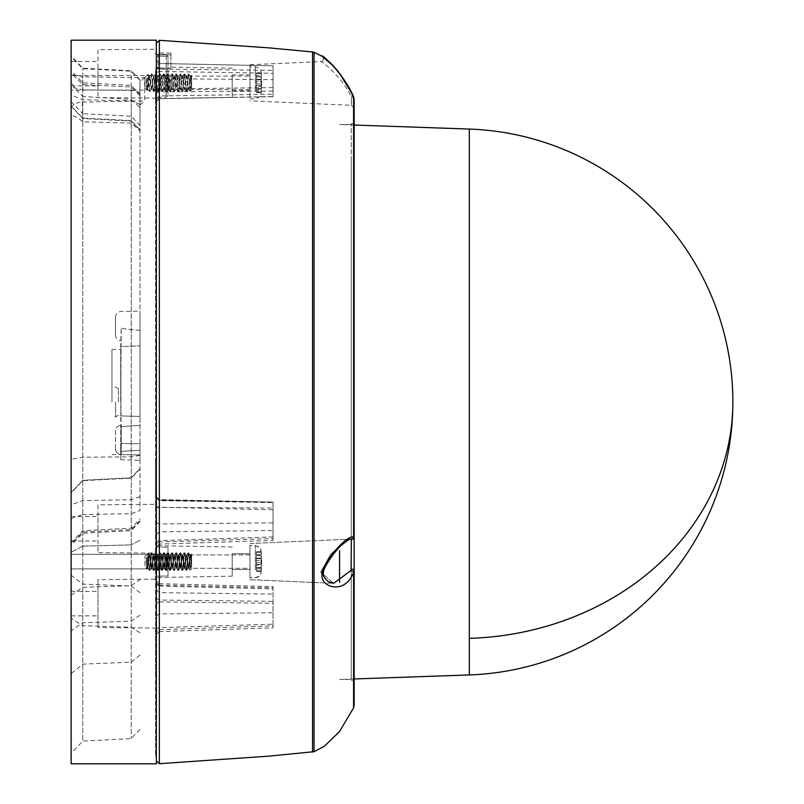 <?xml version="1.0" encoding="UTF-8"?>
<svg xmlns="http://www.w3.org/2000/svg" width="804" height="804" viewBox="0 0 804 804"><rect width="100%" height="100%" fill="white"/><g stroke="black" fill="none" stroke-linecap="round" stroke-linejoin="round"><path stroke-width="0.6" stroke-dasharray="4.02 3.01" d="M156.328 553.644L156.328 577.513L156.328 553.644M232.185 554.308L232.185 576.187L232.185 554.308M156.328 763.8L156.328 40.2M156.328 581.382L156.328 43.225L156.328 581.382M156.328 74.842L156.328 98.711L156.328 74.842M156.328 54.652L156.328 51.124L156.328 54.652L158.076 54.652L158.076 67.998L156.328 68.792L158.076 67.998L170.91 68.159L170.91 67.144L170.91 68.159L158.076 67.998L158.076 54.652L156.328 54.652M156.328 56.049L156.328 97.384L156.328 56.049L166.247 56.22L166.247 69.013L167.996 70.4L167.996 95.435L167.996 56.24L167.996 70.4L166.247 69.013L166.247 97.214L166.247 54.471L156.328 54.29L166.247 54.471L166.247 56.22L156.328 56.049M156.328 576.187L156.328 547.011L156.328 576.187L156.328 547.011L156.328 576.187L167.996 575.986L167.996 547.212L167.996 575.986L167.996 547.212L167.996 575.986L156.328 576.187M156.328 628.577L159.242 627.633L159.242 629.673L156.328 631.663L156.328 580.94L156.328 634.577L159.192 631.612L159.242 629.673L273.038 625.844L273.038 627.823L159.192 631.612M159.222 583.724L156.328 580.94L156.328 579.161L97.967 579.674L97.967 627.522L97.967 579.674M156.328 80.621L159.242 78.661L159.242 63.506L156.328 60.551L156.328 92.912L156.328 49.235L156.328 101.686L156.328 60.511L159.232 63.476L273.038 65.787L273.038 96.731L273.038 65.827L159.232 63.476M156.328 506.369L156.328 532.147L156.328 496.802L156.328 506.369L159.242 507.384L159.232 499.596L273.038 502.108L273.038 540.439L159.202 544.097L159.242 507.384L273.038 508.068M159.232 499.596L156.328 497.264L159.242 499.706L159.242 541.916L273.038 538.61L273.038 502.098L159.242 500.209M71.124 40.2L71.124 71.807C71.757 74.692 75.516 76.34 82.39 76.762L82.782 96.47L131.243 99.415L131.243 85.365L131.243 121.092L131.243 70.752L131.243 544.881L131.243 123.062L139.986 130.881L139.986 510.61L131.243 513.666L82.782 514.51L82.782 741.117L82.782 68.219L82.782 113.706L131.243 116.248L139.986 125.454L139.986 79.968L139.986 510.61M131.243 123.062L82.782 121.806L82.39 102.118C75.516 102.58 71.757 104.811 71.124 108.821L71.124 763.8M82.39 102.118L144.65 100.902L144.65 77.727L82.39 76.762M131.243 99.415L139.986 107.545L139.986 81.706L139.986 130.881M144.66 77.727L139.986 81.706M139.986 107.545L139.986 125.454M139.986 450.32L139.986 443.738L139.986 450.32C127.072 450.833 120.811 451.356 121.213 451.878C120.801 451.356 127.062 450.833 139.986 450.32M139.986 425.346L139.986 454.943L139.986 416.452L139.986 425.346L121.213 426.562L121.213 425.246L121.213 451.878L121.213 425.246L121.213 426.562L139.986 425.346M139.986 416.452L139.986 330.343L139.986 416.452L120.731 415.919L121.213 327.56C120.801 328.464 127.062 329.389 139.986 330.343L139.986 311.118L139.986 330.343C127.072 329.389 120.811 328.464 121.213 327.56L120.731 346.564L139.986 345.81L120.731 346.564L121.213 454.622L120.731 415.919L139.986 416.452M139.986 443.738L139.986 460.35L139.986 443.738L120.731 443.517L121.213 454.622L120.731 425.246L120.731 459.687L120.731 443.517L139.986 443.738M139.986 105.043L144.65 100.902M82.782 121.806L82.782 514.51L71.124 518.58L71.124 753.398L71.124 80.862C71.415 83.847 75.164 88.932 82.39 96.108M71.124 101.425L82.782 113.706L82.782 118.55L82.782 96.47M71.124 595.211L82.782 587.312L131.243 585.684L131.243 544.881L131.243 738.574L131.243 585.684L139.986 579.754M82.39 121.454C75.154 115.505 71.395 114.309 71.124 117.886L71.124 518.58M71.124 117.886L71.124 108.821M71.124 71.807L71.124 80.862M71.124 603.603L71.124 591.342L71.124 603.603M71.124 528.731L71.124 516.48L71.124 528.731M71.124 73.666L71.124 85.927L71.124 73.666M71.124 75.506L71.124 90.098L71.124 75.506L166.247 75.506L166.247 90.098L71.124 90.098M71.124 554.308L71.124 568.89L71.124 554.308L71.124 568.89L71.124 554.308L166.247 554.308L166.247 568.89L166.247 554.308L166.247 568.89L71.124 568.89L166.247 568.89L166.247 554.308L167.996 552.559L167.996 570.649L167.996 552.559L167.996 570.649L167.996 552.559L166.247 554.308L71.124 554.308M97.967 603.603L97.967 591.342L97.967 603.603M97.967 504.801L97.967 552.66L97.967 504.801L156.328 504.299M97.967 528.731L97.967 516.48L97.967 528.731M97.967 49.747L97.967 97.596L97.967 49.747L156.328 49.235M97.967 73.666L97.967 85.927L97.967 73.666M273.038 536.921L159.242 540.63L156.328 541.846L156.328 513.173L156.328 553.162L97.967 552.66M156.328 505.656L156.328 52.582L156.328 505.656L155.534 505.384L156.328 756.715L156.328 553.534L156.328 573.553L155.534 574.146L156.328 574.146L156.328 532.147L156.328 534.62L159.242 531.806L273.038 530.56M156.328 543.946L156.328 534.62M156.328 579.161L156.328 580.94M156.328 496.802L159.242 499.706L273.038 502.158M156.328 508.148L159.242 507.234L273.038 509.796M156.328 543.775L159.242 541.916M156.328 522.791L159.242 523.967L273.038 522.861M273.038 625.844L273.038 587.845L273.038 625.844M159.292 583.724L273.079 586.588L273.038 587.845L159.242 585.181L159.242 627.633L273.038 624.185M156.328 603.603L159.242 601.854L159.242 585.181L159.242 586.076L273.038 588.9M159.242 629.673L159.242 601.854L273.038 603.251M156.328 589.734L159.242 592.669L273.038 594.106M156.328 66.189L159.242 69.094L273.038 70.35M156.328 72.501L159.242 71.425L159.242 98.711L159.242 78.661L273.038 79.656M159.242 63.506L159.242 71.425L273.038 73.285M156.328 98.902L159.242 95.957L273.038 94.229M156.328 88.42L159.242 89.013L273.038 87.606M156.328 98.108L97.967 97.596M156.328 628.035L97.967 627.522M166.247 90.098L166.247 75.506L167.996 73.757L167.996 91.847L166.247 90.098M167.996 91.847L167.996 73.757M156.328 547.011L167.996 547.212L156.328 547.011M167.996 570.649L166.247 568.89L167.996 570.649M167.996 56.2L166.247 54.471L167.996 56.25L166.247 56.22L167.996 56.24L166.247 54.471L167.925 56.159M156.328 68.883L166.247 69.013L156.328 68.883M115.474 448.783A5.839 5.839 0 0 0 121.213 454.622L139.986 454.943L121.213 454.622A5.839 5.839 0 0 1 115.474 448.783L115.474 431.075A5.839 5.839 0 0 1 121.213 425.246L121.213 425.246A5.839 5.839 0 0 0 115.474 431.075L115.474 448.783M115.474 334.997L115.474 317.289L115.474 334.997A5.839 5.839 0 0 0 121.213 340.826L120.731 340.826M115.474 317.289A5.839 5.839 0 0 1 121.213 311.449L139.986 311.118M120.731 402L120.731 349.479L120.731 402M111.977 402L111.977 349.479L111.977 402M115.585 402L115.585 416.884L115.585 402M118.399 402L118.399 388.654L118.399 402M232.185 75.506L232.185 97.384L232.185 75.506M232.185 86.742L232.185 74.923L232.185 86.742M232.185 565.544L232.185 553.725L232.185 565.544M249.984 78.862L249.984 90.681L249.984 78.862M249.984 577.252L249.984 543.534L249.984 577.252M249.984 557.664L249.984 569.483L249.984 557.664M249.984 545.956L249.984 579.674L249.984 545.956M249.984 82.802L249.984 64.732L249.984 82.802M322.042 574.88C320.685 587.141 344.665 595.633 353.589 572.177L354.152 570.076L354.152 536.62L353.589 536.951C345.067 535.263 320.706 565.875 322.042 574.88A2.914 1.457 180 0 0 323.439 573.684A2.914 1.457 180 0 0 320.655 572.177L330.886 553.856L349.74 539.172L330.926 553.805L320.655 572.177L333.69 583.322L320.655 572.177A2.914 1.457 -0 0 1 323.439 573.584M323.64 57.325L325.982 59.074M326.575 59.536L329.911 62.441M333.76 66.31L337.791 71.023M341.65 76.219L342.836 77.948M344.976 81.274L353.589 96.872L354.152 108.208L354.152 99.364M354.152 536.62L354.152 110.701L354.152 536.62A2.914 2.864 -0 0 1 351.358 539.484L349.75 539.172C348.946 538.891 346.524 540.449 342.464 543.876C337.007 548.549 331.117 556.559 324.766 567.915L323.439 573.634C323.027 577.684 328.987 584.046 333.69 583.322L351.077 570.358L351.358 569.101A2.914 0.975 0 0 1 354.152 570.076L354.152 262.828M351.227 541.172L351.227 123.645L351.227 541.172M351.227 161.704L351.227 679.46L351.227 161.704M339.559 550.609L339.559 582.357M354.142 99.083L354.152 99.304A2.914 1.899 -0 0 0 351.358 97.415L351.358 105.294L249.984 100.872M322.153 56.31L322.042 56.24A2.914 2.914 111.9 0 1 320.655 61.647C319.268 58.752 342.172 76.973 351.077 96.359C342.534 77.435 319.168 58.602 320.655 61.647L249.984 64.732M354.152 108.208L351.358 105.294L351.358 97.415A2.914 1.899 180 0 1 354.152 99.304L353.569 96.822A2.914 1.598 153.6 0 0 351.077 96.359A2.914 1.598 -26.4 0 1 353.559 96.812L353.649 96.993M353.589 96.872L353.589 536.951A2.914 2.693 -75.2 0 1 351.077 539.293M159.353 40.311L159.353 763.689M353.589 707.811L353.589 572.187A2.914 1.095 23.7 0 0 351.077 570.358M170.91 54.873L170.91 68.159L170.91 53.124L170.91 54.873L158.076 54.652L170.91 54.873M170.91 53.124L158.076 52.903L170.91 53.124M156.328 675.008L155.534 674.395L155.534 755.911L155.534 631.039L156.328 631.039L156.328 755.911L156.328 53.386L156.328 553.132L155.534 553.132L156.328 553.132M156.328 574.146L156.328 631.039M156.328 573.553L156.328 631.552M156.328 86.199L155.534 86.37L155.534 461.456L156.328 461.607M156.328 461.456L155.534 461.456L155.534 494.792L156.328 494.4M156.328 505.384L155.534 505.384L155.534 494.239L156.328 495.194M156.328 53.024L155.534 53.828L156.328 53.828M156.328 86.37L155.534 86.37L155.534 99.736L156.328 99.736M156.328 98.922L155.534 99.736L155.534 94.038L156.328 94.038M156.328 546.248L155.534 545.484L155.534 70.129L156.328 69.365M156.328 70.129L155.534 70.129L155.534 94.038L156.328 93.736M156.328 521.414L155.534 521.133L156.328 521.133M156.328 544.67L155.534 544.67L156.328 545.474L155.534 545.484L155.534 544.67L155.534 617.562L156.328 617.562M156.328 674.395L155.534 674.395L155.534 617.562L156.328 617.07M249.984 575.493L249.984 545.554L249.984 575.493M249.984 555.785L249.984 568.307L249.984 554.891L249.984 568.307L191.633 568.307L191.633 565.383L191.633 568.599L191.633 554.599L191.633 568.307L191.633 554.891L191.633 567.302L189.885 564.8C189.342 555.363 188.809 551.765 188.277 554.016C187.603 559.051 186.92 575.312 186.237 569.182C185.553 564.117 184.88 547.936 184.186 554.016C183.503 559.282 182.83 575.262 182.146 569.182L180.98 555.644C180.689 552.599 180.397 552.057 180.106 554.016C179.433 559.102 178.739 575.342 178.066 569.182C177.393 564.167 176.709 547.926 176.026 554.016C175.342 559.182 174.669 575.262 173.976 569.182C173.282 563.815 172.609 547.936 171.935 554.016C171.252 559.293 170.569 575.322 169.895 569.182C169.222 564.127 168.528 547.876 167.855 554.016L166.388 569.745L165.805 569.182C165.121 563.895 164.448 547.936 163.765 554.016C163.071 559.373 162.398 575.302 161.725 569.182C161.051 564.066 160.358 547.856 159.684 554.016C159.011 559.021 158.328 575.282 157.634 569.182C156.961 564.056 156.288 547.936 155.594 554.016C154.901 559.373 154.237 575.262 153.554 569.182L151.805 552.871L149.866 570.317L151.805 552.871L153.996 554.911L156.006 568.267L154.026 554.891L155.594 552.871L157.624 570.317L156.006 568.267L157.634 570.317L157.343 569.182C158.026 575.262 158.7 559.373 159.393 554.016L159.674 552.881L158.046 554.941L156.087 568.307L158.046 554.941L159.674 552.891L159.393 554.016C160.076 547.936 160.75 564.056 161.433 569.182L161.715 570.317L161.433 569.182C162.127 575.282 162.8 559.021 163.473 554.016L163.815 552.851L163.765 554.016C163.071 559.373 162.398 575.302 161.725 569.182C161.051 564.066 160.358 547.856 159.684 554.016C159.011 559.021 158.328 575.282 157.634 569.182C156.961 564.056 156.288 547.936 155.594 554.016C154.901 559.373 154.237 575.262 153.554 569.182L151.805 552.871L153.413 554.911L155.594 552.871L157.343 569.182C158.026 575.262 158.7 559.373 159.393 554.016C160.076 547.936 160.75 564.056 161.433 569.182C162.127 575.282 162.8 559.021 163.473 554.016C164.147 547.856 164.84 564.066 165.513 569.182L165.795 570.307L165.513 569.182C166.187 575.302 166.87 559.373 167.564 554.016L168.187 552.851L166.388 569.745L165.805 569.182C165.121 563.895 164.448 547.936 163.765 554.016L163.755 552.881L162.137 554.941L160.187 568.307L162.137 554.941L163.755 552.881L163.473 554.016C164.147 547.856 164.84 564.066 165.513 569.182C166.187 575.302 166.87 559.373 167.564 554.016C168.237 547.936 168.91 563.895 169.604 569.182L170.187 569.745L171.935 554.016C171.252 559.293 170.569 575.322 169.895 569.182C169.222 564.127 168.528 547.876 167.855 554.016L167.895 552.851L166.217 554.941L164.237 568.307L166.217 554.941L167.835 552.891L167.564 554.016C168.237 547.936 168.91 563.895 169.604 569.182L170.187 569.745L171.644 554.016C172.327 547.876 173.011 564.127 173.684 569.182L173.965 570.317L173.684 569.182C174.357 575.322 175.041 559.293 175.724 554.016L176.006 552.891L175.724 554.016C176.408 547.936 177.081 563.815 177.774 569.182L178.116 570.358L178.066 569.182C177.393 564.167 176.709 547.926 176.026 554.016C175.342 559.182 174.669 575.262 173.976 569.182C173.282 563.815 172.609 547.936 171.935 554.016L172.277 552.851L171.644 554.016C172.327 547.876 173.011 564.127 173.684 569.182C174.357 575.322 175.041 559.293 175.724 554.016C176.408 547.936 177.081 563.815 177.774 569.182C178.458 575.262 179.131 559.182 179.815 554.016L180.096 552.881L179.815 554.016C180.508 547.926 181.181 564.167 181.855 569.182L182.136 570.317L180.518 568.267L178.568 554.891L180.518 568.267L182.136 570.317L181.855 569.182C182.528 575.342 183.222 559.102 183.895 554.016L184.237 552.851L184.186 554.016C183.503 559.282 182.83 575.262 182.146 569.182L180.98 555.644C180.689 552.599 180.397 552.057 180.106 554.016C179.433 559.102 178.739 575.342 178.066 569.182L178.408 570.358L177.774 569.182C178.458 575.262 179.131 559.182 179.815 554.016C180.508 547.926 181.181 564.167 181.855 569.182C182.528 575.342 183.222 559.102 183.895 554.016C184.186 552.057 184.478 552.599 184.769 555.644L186.237 569.182C185.553 564.117 184.88 547.936 184.186 554.016L184.237 552.851L182.558 554.941L180.598 568.307L182.548 554.941L184.176 552.891L183.895 554.016C184.186 552.057 184.478 552.599 184.769 555.644L185.945 569.182C186.628 575.262 187.292 559.282 187.985 554.016L188.267 552.881L186.649 554.941L188.769 568.307L190.799 554.891L191.633 559.624L191.633 554.891L191.633 568.307L249.984 568.307L249.984 554.891L191.633 554.891L249.984 554.891L249.984 555.785M187.985 554.016C188.618 552.76 189.252 557.423 189.885 568.016L189.885 564.8C189.342 555.363 188.809 551.765 188.277 554.016C187.603 559.051 186.92 575.312 186.237 569.182L186.277 570.358L184.598 568.267L186.639 554.941L188.769 568.307L190.719 554.941L191.633 559.624L191.292 554.268L190.729 554.941L191.292 554.268L191.633 557.353C191.03 543.032 190.447 578.9 189.885 568.016L189.885 564.8L191.633 567.302L191.633 568.599L191.633 557.353C191.03 543.032 190.447 578.9 189.885 568.016L190.116 570.076L189.885 568.016C189.252 557.423 188.618 552.76 187.985 554.016L188.267 552.881L186.649 554.941L184.679 568.307L183.171 557.031L184.598 568.267L186.226 570.327L185.945 569.182C186.628 575.262 187.292 559.282 187.985 554.016M190.156 570.086L188.679 568.257L190.126 570.066L191.633 568.599L190.156 570.086M148.449 557.222L149.805 570.358L148.449 557.222C148.258 553.092 148.067 552.187 147.876 554.519C147.494 559.825 147.122 573.242 146.73 567.694L146.408 562.599L147.333 568.307L147.916 568.307L149.876 554.941L147.916 568.307L147.333 568.307L146.408 562.599L146.408 557.041L147.835 568.257L146.408 557.041L148.449 560.951L148.449 557.222C148.258 553.092 148.067 552.187 147.876 554.519C147.494 559.825 147.122 573.242 146.73 567.694L146.408 557.041L148.449 560.951L148.449 557.222M151.222 554.016L149.514 570.358L148.449 560.951L149.454 570.307L147.835 568.257L149.805 570.358L151.504 552.881L149.876 554.941L151.504 552.891L151.222 554.016C151.916 547.936 152.589 564.127 153.262 569.182L153.544 570.317L153.262 569.182C153.946 575.312 154.629 559.061 155.303 554.016L155.594 552.871L155.303 554.016C154.629 559.061 153.946 575.312 153.262 569.182C152.589 564.127 151.916 547.936 151.222 554.016M153.896 570.358L153.554 569.182L153.896 570.358M157.986 570.358L157.634 569.182L157.976 570.358M162.056 570.358L161.725 569.182L162.066 570.358M169.885 570.317L169.895 569.182L169.945 570.358L168.257 568.267L166.277 554.891L168.257 568.267L169.885 570.317M174.388 570.307L173.976 569.182L174.317 570.358L176.006 568.257L177.985 554.891L176.006 568.257L174.378 570.307M182.558 570.307L182.146 569.182L182.558 570.307M149.956 554.891L151.916 568.257L149.956 554.891L149.373 554.901L149.956 554.901M151.996 568.307L153.966 554.941L151.996 568.307L151.413 568.307L151.996 568.307M188.618 552.851L188.277 554.016L188.618 552.851M155.946 552.851L155.594 554.016L155.936 552.851M160.076 552.881L159.684 554.016L160.016 552.851L161.704 554.941L163.654 568.307L161.704 554.941L160.076 552.881M176.367 552.851L176.026 554.016L176.357 552.851M180.508 552.881L180.106 554.016L180.448 552.851L182.126 554.941L184.096 568.307L186.136 554.891L188.186 568.307L190.216 554.891L191.633 565.383L190.297 554.931L188.669 552.871L190.799 554.901L190.216 554.901L188.186 568.307L188.769 568.307L188.186 568.307L186.136 554.891L186.719 554.901L186.136 554.901L184.096 568.307L184.679 568.307L184.096 568.307L182.588 557.031L184.769 555.644L183.171 557.031L182.619 554.891L183.171 557.031L182.588 557.031L182.126 554.941L180.498 552.891M167.996 567.845L169.775 554.891L167.996 567.845L168.579 567.845L170.297 554.941L171.925 552.891L170.297 554.941L168.579 567.845L170.187 569.745L168.579 567.845L166.388 569.745L165.805 569.182L166.388 569.745L167.996 567.845M169.875 554.941L171.825 568.307L169.875 554.941L168.247 552.891L169.875 554.941M171.925 568.257L173.885 554.891L171.925 568.257L170.297 570.307L171.915 568.257M173.955 554.941L175.945 568.307L173.955 554.941L172.337 552.881L173.955 554.941M178.046 554.941L180.016 568.307L178.046 554.941L176.428 552.891L178.046 554.941M180.086 568.267L182.036 554.891L180.086 568.267L178.458 570.317L180.086 568.267M153.534 554.941L155.504 568.307L153.534 554.941L151.916 552.891L153.534 554.941M155.574 568.267L157.564 554.891L155.574 568.267L153.956 570.317L155.574 568.267M157.624 554.941L159.604 568.307L157.624 554.941L155.996 552.891L157.624 554.941M159.664 568.257L161.634 554.891L159.664 568.257L158.046 570.307L159.664 568.257M163.745 568.267L165.684 554.891L163.745 568.267L162.117 570.317L163.745 568.257M165.795 554.941L167.745 568.307L165.795 554.941L164.167 552.891L165.795 554.941M148.067 553.222L147.876 554.519L148.067 553.222M146.931 568.83L146.73 567.694L146.931 568.83L144.951 566.85L144.951 556.348L144.951 566.85L144.951 556.348L144.951 566.85L146.921 568.83M147.413 568.257L149.373 554.891L147.413 568.257M149.454 554.941L151.413 568.307L149.454 554.941L148.107 553.232L149.454 554.941M151.494 568.257L153.413 554.911L151.494 568.257L149.866 570.307L151.494 568.257M158.147 554.891L160.086 568.257L158.147 554.891M162.217 554.891L164.167 568.257L162.217 554.891L161.634 554.891L162.217 554.891M170.358 554.891L172.347 568.257L173.965 570.307L172.347 568.257L170.358 554.891M172.408 568.307L174.388 554.941L176.016 552.881L174.388 554.941L172.408 568.307M174.468 554.891L176.428 568.257L178.056 570.317L176.428 568.257L174.468 554.891M176.528 568.307L178.468 554.941L180.096 552.891L178.468 554.941L176.528 568.307M261.26 567.443L261.26 565.031L261.26 567.443A110.711 14.261 180 0 1 261.38 567.765L261.38 568.88L261.38 567.765A110.711 14.261 180 0 0 261.26 567.443L261.26 565.031A110.711 102.208 0 0 0 261.38 562.72L261.38 560.478L261.38 562.72A110.711 102.208 0 0 1 261.26 565.031L261.26 567.443A110.711 14.261 180 0 1 261.38 567.765L261.38 568.88A110.711 87.948 180 0 1 261.26 570.87L261.26 570.87A110.711 87.948 180 0 0 261.38 568.88L261.38 567.765A110.711 14.261 180 0 0 261.26 567.443L256.406 567.443L256.406 565.031L256.406 567.765L256.406 562.72L256.406 568.88L256.406 567.443L261.26 567.443M261.38 560.478A110.711 102.208 180 0 0 261.26 558.167L261.26 555.765L261.26 558.167A110.711 102.208 180 0 1 261.38 560.478L261.38 562.72L261.38 560.478A110.711 102.208 180 0 0 261.26 558.167L261.26 555.765A110.711 14.261 0 0 0 261.38 555.443L261.38 554.318L261.38 555.443A110.711 14.261 0 0 1 261.26 555.765L261.26 558.167A110.711 102.208 180 0 1 261.38 560.478L256.406 560.478L256.406 562.72L256.406 558.167L256.406 565.031L256.406 555.765L256.406 560.478L261.38 560.478M261.38 554.318A110.711 87.948 0 0 0 261.26 552.328L261.26 552.328A110.711 87.948 0 0 1 261.38 554.318L261.38 555.443L261.38 554.318A110.711 87.948 0 0 0 261.26 552.328L261.26 552.328A110.711 87.948 0 0 1 261.38 554.318L256.406 554.318L256.406 555.765L256.406 552.328L256.406 558.167L256.406 551.644L256.406 554.318L261.38 554.318M256.406 570.87L256.406 567.765L256.406 571.554L256.406 570.87L261.26 570.87A110.711 87.948 180 0 0 261.38 568.88A110.711 87.948 180 0 1 261.26 570.87L256.406 570.87M256.406 564.127L256.406 558.679L256.406 564.127M261.652 564.127L261.652 558.679L261.652 564.127M261.26 565.031A110.711 102.208 0 0 0 261.38 562.72A110.711 102.208 0 0 1 261.26 565.031L256.406 565.031L261.26 565.031M261.26 555.765A110.711 14.261 0 0 0 261.38 555.443A110.711 14.261 0 0 1 261.26 555.765L256.406 555.765L261.26 555.765M256.406 552.328L256.406 551.644L256.406 552.328L261.26 552.328L256.406 552.328M249.984 96.701L249.984 66.752L249.984 96.701M249.984 76.089L249.984 89.505L249.984 76.089L191.633 76.089L191.633 89.505L191.633 76.089M180.156 74.048L182.126 76.139L184.096 89.505L186.136 76.089L188.267 89.455L190.216 76.089L191.633 89.797L191.633 75.797L191.633 80.822L190.719 76.139L188.769 89.505L186.719 76.089L184.679 89.505L183.171 78.239L184.769 76.842L186.237 90.38C185.553 85.314 184.88 69.134 184.186 75.214C183.503 80.48 182.83 96.46 182.146 90.38L180.98 76.842C180.689 73.797 180.397 73.254 180.106 75.214C179.433 80.299 178.739 96.54 178.066 90.38C177.393 85.365 176.709 69.124 176.026 75.214C175.342 80.38 174.669 96.46 173.976 90.38C173.282 85.013 172.609 69.134 171.935 75.214C171.252 80.49 170.569 96.52 169.895 90.38C169.222 85.325 168.528 69.074 167.855 75.214L166.388 90.942L165.805 90.38C165.121 85.093 164.448 69.134 163.765 75.214C163.071 80.571 162.398 96.5 161.725 90.38C161.051 85.264 160.358 69.054 159.684 75.214C159.011 80.219 158.328 96.48 157.634 90.38C156.961 85.254 156.288 69.134 155.594 75.214C154.901 80.571 154.237 96.46 153.554 90.38L151.514 75.214L149.866 91.515L151.494 89.455L153.413 76.109L155.594 74.069L157.624 91.515L156.006 89.465L154.026 76.089M185.945 90.38C186.628 96.46 187.292 80.48 187.985 75.214L188.267 74.079L186.649 76.139M187.985 75.214C188.618 73.958 189.252 78.621 189.885 89.214L189.885 85.998C189.342 76.561 188.809 72.963 188.277 75.214C187.603 80.249 186.92 96.51 186.237 90.38M191.633 89.797L190.116 91.274L189.885 89.214C190.447 100.098 191.03 64.23 191.633 78.551L191.292 75.465L190.729 76.139M148.449 78.42C148.258 74.29 148.067 73.395 147.876 75.717C147.494 81.023 147.122 94.45 146.73 88.892L146.408 83.797L147.333 89.505L147.916 89.505L149.876 76.139L151.504 74.089L149.514 91.555L148.449 78.42L149.866 91.515M151.222 75.214C151.916 69.134 152.589 85.325 153.262 90.38L153.544 91.515L151.916 89.455L149.956 76.089L149.373 76.099L147.413 89.455M153.262 90.38C153.946 96.51 154.629 80.259 155.303 75.214L155.594 74.069L153.966 76.139L151.996 89.505L151.413 89.505L149.454 76.139L148.107 74.43L147.876 75.717M153.604 91.555L153.554 90.38M157.343 90.38C158.026 96.46 158.7 80.571 159.393 75.214L160.026 74.048M157.684 91.555L157.634 90.38M159.393 75.214C160.076 69.134 160.75 85.254 161.433 90.38L161.715 91.515L160.086 89.455L158.147 76.089M161.433 90.38C162.127 96.48 162.8 80.219 163.473 75.214L163.815 74.048L163.765 75.214M161.775 91.555L161.725 90.38M163.473 75.214C164.147 69.054 164.84 85.264 165.513 90.38L165.795 91.505L164.177 89.455L162.217 76.089L161.634 76.089L159.664 89.455L158.046 91.505M165.513 90.38C166.187 96.5 166.87 80.571 167.564 75.214L167.895 74.048L167.855 75.214M165.805 90.38L166.388 90.942L167.996 89.043L165.855 91.555M167.564 75.214C168.237 69.134 168.91 85.093 169.604 90.38L170.187 90.942L171.935 75.214M166.277 76.089L168.257 89.465L169.945 91.555L169.895 90.38M169.604 90.38L168.579 89.043L170.297 76.139L171.925 74.089M171.644 75.214C172.327 69.074 173.011 85.325 173.684 90.38L173.965 91.515L172.347 89.455L170.358 76.089M173.684 90.38C174.357 96.52 175.041 80.49 175.724 75.214L176.006 74.089L174.388 76.139L172.408 89.505M177.985 76.089L176.006 89.455L174.317 91.555L173.976 90.38M178.468 91.515L178.066 90.38M175.724 75.214C176.408 69.134 177.081 85.013 177.774 90.38L178.408 91.555M177.774 90.38C178.458 96.46 179.131 80.38 179.815 75.214L180.096 74.079L178.468 76.139L176.528 89.505M184.166 89.465L182.488 91.555L182.146 90.38M179.815 75.214C180.508 69.124 181.181 85.365 181.855 90.38L182.136 91.515L180.518 89.465L178.568 76.089M181.855 90.38C182.528 96.54 183.222 80.299 183.895 75.214L184.237 74.048L184.186 75.214M146.408 83.797L146.408 78.239L147.835 89.455L149.454 91.505M146.408 78.239L148.449 82.149M188.327 74.048L188.277 75.214M155.644 74.048L155.594 75.214M167.835 74.089L166.217 76.139L164.237 89.505L163.654 89.485L161.704 76.139L160.016 74.048L159.684 75.214M167.745 89.505L165.795 76.139L164.106 74.048M176.066 74.048L176.026 75.214M180.448 74.048L180.106 75.214M183.895 75.214C184.186 73.254 184.478 73.797 184.769 76.842M191.633 88.5L189.885 85.998M168.337 89.505L169.775 76.089M168.247 74.089L169.875 76.139L171.825 89.505M170.297 91.505L171.915 89.455L173.885 76.089M172.337 74.079L173.955 76.139L175.945 89.505M176.428 74.089L178.046 76.139L180.016 89.505L180.598 89.505L182.548 76.139L184.176 74.089M178.458 91.515L180.086 89.465L182.036 76.089L182.619 76.099L183.171 78.239L180.98 76.842M151.916 74.089L153.534 76.139L155.504 89.505M153.956 91.515L155.574 89.465L157.564 76.089M155.996 74.089L157.624 76.139L159.604 89.505L160.187 89.475L162.137 76.139L163.755 74.079M162.117 91.515L163.745 89.455L165.684 76.089M144.951 88.048L144.951 77.546L144.951 88.048L146.921 90.028L146.73 88.892M156.087 89.505L158.046 76.139L159.674 74.089M174.468 76.089L176.428 89.455L178.056 91.515M261.26 88.641L261.26 86.229L261.26 88.641A110.711 14.261 180 0 1 261.38 88.963L261.38 90.078L261.38 88.963A110.711 14.261 180 0 0 261.26 88.641L256.406 88.641L256.406 86.229L256.406 88.963L261.26 88.641M261.38 90.078A110.711 87.948 180 0 1 261.26 92.068L261.26 92.068A110.711 87.948 180 0 0 261.38 90.078L256.406 90.078L256.406 88.963L256.406 92.068L256.406 90.078L261.38 90.078M261.26 86.229A110.711 102.208 0 0 0 261.38 83.917L261.38 81.676L261.38 83.917A110.711 102.208 0 0 1 261.26 86.229L256.406 86.229L256.406 83.917L256.406 86.229L261.26 86.229M261.38 81.676A110.711 102.208 180 0 0 261.26 79.365L261.26 76.963L261.26 79.365A110.711 102.208 180 0 1 261.38 81.676L256.406 81.676L256.406 83.917L256.406 79.365L256.406 81.676L261.38 81.676M261.26 76.963A110.711 14.261 0 0 0 261.38 76.641L261.38 75.516L261.38 76.641A110.711 14.261 0 0 1 261.26 76.963L256.406 76.963L256.406 79.365L256.406 76.641L261.26 76.963M261.38 75.516A110.711 87.948 0 0 0 261.26 73.526L261.26 73.526A110.711 87.948 0 0 1 261.38 75.516L256.406 75.516L256.406 76.641L256.406 73.526L256.406 75.516L261.38 75.516M256.406 92.068L256.406 92.751L256.406 92.068L261.26 92.068L256.406 92.068M256.406 73.526L256.406 72.842L256.406 73.526L261.26 73.526L256.406 73.526M256.406 85.325L256.406 79.877L256.406 85.325M261.652 85.325L261.652 79.877L261.652 85.325M139.986 95.616L131.243 86.993L82.782 84.621L71.124 73.124M139.986 520.771L131.243 529.585L82.782 532.017L71.124 543.775M139.986 540.268L131.243 544.881L139.986 540.268M139.986 632.748L131.243 627.231L82.782 625.703L71.124 618.346M139.986 655.059L131.243 662.174L82.782 664.134L71.124 673.631M139.986 615.15L131.243 621.14L82.782 622.798L71.124 630.798M139.986 592.709L131.243 585.995L82.782 584.146L71.124 575.182M139.986 496.581L131.243 499.736L82.782 500.601L71.124 504.801M139.986 468.822L131.243 477.968L82.782 480.49L71.124 492.681M139.986 455.335L131.243 456.833L82.782 457.245L71.124 459.245M139.986 80.249L131.243 71.194L82.782 68.702L71.124 56.622M139.986 92.52L131.243 90.42L82.782 89.837L71.124 87.043M139.986 129.655L131.243 120.59L82.782 118.087L71.124 105.987M139.986 104.43L131.243 100.812L82.782 99.807L71.124 94.972M156.328 582.95L159.242 585.181M156.328 584.297L159.242 586.076M156.328 598.156L159.242 600.065L273.038 601.342M156.328 615.784L159.242 613.954L273.038 612.738M156.328 101.475L159.242 98.55L273.038 96.591M156.328 92.952L159.242 91.837L273.038 91.083M82.782 546.147L71.124 552.288L82.782 546.147L131.243 544.881L82.782 546.147M314.052 52.31L314.052 751.69M469.305 129.062L469.305 674.938M312.545 51.959L312.545 752.041M351.358 569.101L351.358 539.484M156.328 553.534L155.534 553.132L156.328 553.534M156.328 103.525L155.534 104.329L156.328 104.329M156.328 596.809L155.534 596.297L156.328 596.297M180.98 555.644L182.588 557.031L180.98 555.644M255.32 569.624L255.32 545.554L255.32 569.624M261.129 570.94L261.129 556.207A110.912 55.456 180 0 1 261.21 556.619A110.912 55.456 180 0 0 261.129 556.207L261.129 570.94M261.129 566.991L261.129 550.82C258.958 548.901 264.968 549.846 255.32 545.554L249.984 545.554L255.32 545.554C263.008 548.157 259.973 549.373 261.129 550.82L261.129 572.378C260.546 575.624 258.607 577.372 255.32 577.644L249.984 577.644L255.32 577.644C263.008 575.041 259.973 573.825 261.129 572.378A110.912 110.912 0 0 0 261.21 571.554A110.912 110.912 0 0 1 261.129 572.378L261.129 566.991M256.406 567.765L261.38 567.765L256.406 567.765M256.406 568.88L261.38 568.88L256.406 568.88M256.406 562.72L261.38 562.72L256.406 562.72M261.26 558.167L256.406 558.167L261.26 558.167M256.406 555.443L261.38 555.443L256.406 555.443M151.805 74.069L153.413 76.109M255.32 90.822L255.32 66.752L255.32 90.822M261.21 72.842A110.912 110.912 0 0 0 261.129 72.018L261.129 93.576L261.129 72.018C259.913 70.551 263.129 69.445 255.32 66.752L249.984 66.752M256.406 88.963L261.38 88.963L256.406 88.963M256.406 83.917L261.38 83.917L256.406 83.917M261.26 79.365L256.406 79.365L261.26 79.365M256.406 76.641L261.38 76.641L256.406 76.641M232.185 547.011L156.328 545.685L232.185 547.011M139.986 521.464L131.243 530.68L82.782 533.223L71.124 545.504M71.124 542.981L82.782 530.69L131.243 528.158L139.986 518.942M139.986 729.369L131.243 738.574L82.782 741.117L71.124 753.398M71.124 492.55L82.782 480.269L131.243 477.727L139.986 468.521M139.986 468.933L131.243 478.149L82.782 480.681L71.124 492.963M139.986 79.968L131.243 70.752L82.782 68.219L71.124 55.938M71.124 106.269L82.782 118.55L131.243 121.092L139.986 130.308M139.986 94.57L131.243 85.365L82.782 82.822L71.124 70.541M71.124 615.854L97.967 615.854M71.124 591.342L97.967 591.342M273.038 502.098L159.242 500.108L156.328 497.133M156.328 497.666L159.242 500.631L273.038 502.621M156.328 547.062L159.192 544.097M273.038 96.731L159.242 98.711L156.328 101.686M71.124 540.981L97.967 540.981M71.124 516.48L97.967 516.48M71.124 85.927L97.967 85.927M71.124 61.416L97.967 61.416M167.996 95.435L166.247 97.214L156.328 97.384M120.731 459.687L139.986 460.35M111.977 349.479L120.731 349.479M111.977 454.521L120.731 454.521M118.399 415.346L115.585 416.884L111.977 416.884M118.399 388.654L115.585 387.116L111.977 387.116M232.185 68.209L170.91 67.144M232.185 97.384L156.328 98.711M232.185 74.923L249.984 74.923M232.185 90.681L249.984 90.681M232.185 553.725L249.984 553.725L232.185 553.725M232.185 569.483L249.984 569.483L232.185 569.483M249.984 543.534L349.75 539.172L249.984 543.534M249.984 579.674L333.63 583.322L249.984 579.674M351.227 123.645L354.152 123.645M354.152 678.958L339.559 679.46L351.227 679.46M354.152 125.042L339.559 124.54L351.227 124.54M351.227 680.355L354.152 680.355M320.655 61.647C323.118 61.828 323.761 60.169 322.575 56.652M334.444 67.054L332.826 65.315M330.625 63.104L328.736 61.365M326.796 59.717L325.68 58.833M324.032 57.597L322.846 56.772M354.152 110.691L354.152 101.515M232.185 576.187L156.328 577.513L232.185 576.187M156.328 494.792L155.534 494.792L156.328 495.596M156.328 495.043L155.534 494.239L156.328 494.239M156.328 53.386L155.534 53.386L156.328 52.582M156.328 103.776L155.534 104.58L156.328 104.58M156.328 68.018L155.534 68.018L156.328 67.204M156.328 547.484L155.534 547.484L156.328 548.298M156.328 756.715L155.534 755.911L156.328 755.911M153.544 570.307L151.916 568.257L153.544 570.307M155.584 552.891L153.966 554.941L155.584 552.891M186.639 570.297L188.257 568.247L186.639 570.297M184.578 552.881L186.206 554.941L184.578 552.881M182.548 570.317L184.166 568.267L182.548 570.317M166.207 570.317L167.835 568.267L166.207 570.317M146.961 568.82L147.403 568.257L146.961 568.82M144.951 556.348L148.067 553.232L144.951 556.348M154.026 554.971L153.443 554.971L154.026 554.971M156.087 568.177L155.504 568.177L156.087 568.177M158.147 554.991L157.564 554.991L158.147 554.991M160.187 568.277L159.604 568.277L160.187 568.277M164.237 568.287L163.654 568.287L164.237 568.287M166.277 554.971L165.684 554.971L166.277 554.971M168.337 568.217L167.745 568.217L168.337 568.217M161.715 570.307L160.086 568.257L161.715 570.307M165.795 570.317L164.177 568.257L165.795 570.317M170.358 554.941L169.775 554.941L170.358 554.941M172.408 568.207L171.825 568.207L172.408 568.207M174.468 555.021L173.885 555.021L174.468 555.021M176.528 568.217L175.945 568.217L176.528 568.217M178.568 554.931L177.985 554.931L178.568 554.931M180.598 568.307L180.016 568.307L180.598 568.307M182.619 554.901L182.036 554.901L182.619 554.901M261.21 551.644A110.912 110.912 0 0 0 261.129 550.82A110.912 110.912 0 0 1 261.21 551.644M261.26 571.554L256.406 571.554L261.26 571.554M261.26 551.644L256.406 551.644L261.26 551.644M256.406 564.519L261.652 564.519L256.406 564.519M256.406 558.679L261.652 558.679L256.406 558.679M249.984 89.505L191.633 89.505M186.226 91.525L184.598 89.465M190.126 91.264L188.679 89.455M186.639 91.495L188.257 89.445M184.578 74.089L186.206 76.139M190.297 76.129L188.669 74.069M146.961 90.018L147.403 89.455M144.951 77.546L148.067 74.43M154.026 76.169L153.443 76.169M156.087 89.375L155.504 89.375M158.147 76.189L157.564 76.189M166.277 76.169L165.684 76.169M168.337 89.415L167.745 89.415M170.358 76.139L169.775 76.139M172.408 89.405L171.825 89.405M174.468 76.219L173.885 76.219M176.528 89.415L175.945 89.415M178.568 76.129L177.985 76.129M184.096 89.505L184.679 89.505M186.136 76.099L186.719 76.099M188.186 89.505L188.769 89.505M190.216 76.099L190.799 76.099M249.984 98.842L255.32 98.842C263.129 96.148 259.913 95.043 261.129 93.576A110.912 110.912 0 0 0 261.21 92.751M261.26 92.751L256.406 92.751M261.26 72.842L256.406 72.842M256.406 85.716L261.652 85.716M256.406 79.877L261.652 79.877"/><path stroke-width="1.21" d="M156.328 40.2L156.328 763.8L71.124 763.8L71.124 40.2L156.328 40.2M156.328 541.846L156.328 543.946M349.75 539.172L351.358 539.484L351.077 570.358L333.69 583.322L328.454 581.724C324.374 578.116 322.705 575.423 323.439 573.634C322.494 571.302 325.791 564.84 333.338 554.247C345.077 540.137 344.896 541.353 349.74 539.172M354.152 99.364L354.152 536.62L354.152 99.304L353.589 96.872L353.589 536.951L354.152 536.62L354.152 570.076L353.589 572.187C345.228 595.272 320.605 587.402 322.042 574.88C320.585 566.046 345.167 535.152 353.589 536.951A2.914 2.693 104.8 0 1 351.077 539.293M353.589 96.872C345.067 75.305 320.575 52.672 322.042 56.24L322.203 56.34M322.545 56.571L323.64 57.325M325.982 59.074L326.575 59.536M329.911 62.441L333.76 66.31M337.791 71.023L341.65 76.219M342.836 77.948L344.976 81.274M354.152 262.828L354.152 705.309L353.589 707.811L353.589 572.187A2.914 1.095 -156.3 0 0 351.077 570.358M354.152 110.701L354.152 99.304L351.7 93.133M339.559 582.357L339.559 550.609M353.569 96.822C350.644 90.179 345.559 81.797 338.313 71.677L333.74 66.28L322.042 56.24L314.052 52.31L314.052 751.69L268.707 756.152L159.353 763.689L159.353 40.311L156.328 43.225M354.152 570.076A2.914 0.975 180 0 0 351.358 569.101M354.152 536.62A2.914 2.864 180 0 1 351.358 539.484M322.042 574.88A2.914 1.457 -0 0 0 323.439 573.684A2.914 1.457 -0 0 0 323.439 573.584M354.152 678.958L469.305 674.938L469.305 638.366A273.099 236.517 0 0 0 732.876 402A273.099 273.099 0 0 0 469.305 129.062L469.305 638.366M312.545 752.041L312.545 51.959L268.707 47.848L159.353 40.311M314.052 751.69L324.324 746.293L339.559 731.539L353.589 707.811M469.305 129.062L354.152 125.042M469.305 674.938A273.099 273.099 0 0 0 732.876 402M351.579 92.902L338.866 72.4L334.444 67.054M332.826 65.315L330.625 63.104M328.736 61.365L326.796 59.717M325.68 58.833L324.032 57.597M322.846 56.772L322.153 56.31M354.152 101.515L354.152 99.304M156.328 760.775L159.353 763.689M314.052 52.31L312.545 51.959"/></g></svg>
